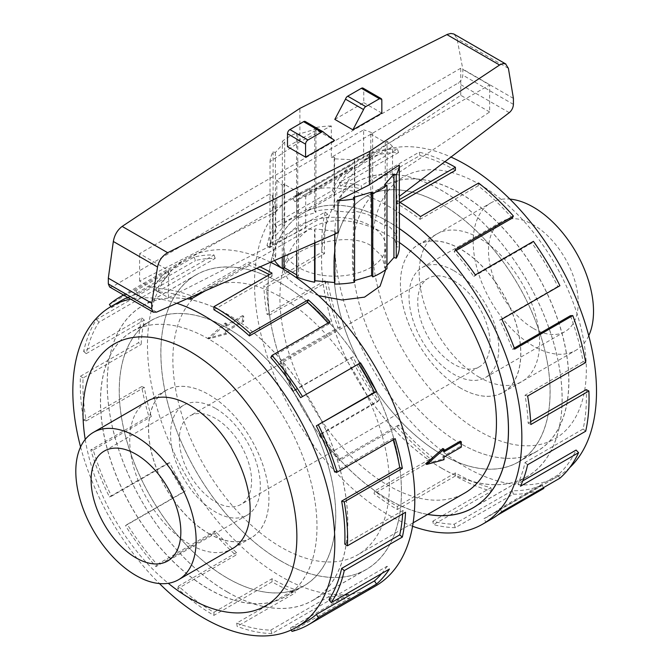 <?xml version="1.0" encoding="UTF-8"?>
<svg xmlns="http://www.w3.org/2000/svg" width="669" height="669" viewBox="0 0 669 669"><rect width="100%" height="100%" fill="white"/><g stroke="black" fill="none" stroke-linecap="round" stroke-linejoin="round"><path stroke-width="0.5" stroke-dasharray="3.35 2.51" d="M227.493 592.057A170.06 98.184 -120 0 0 312.523 600.478A170.06 98.184 -120 0 0 338.589 464.202A170.06 98.184 -120 0 0 227.493 314.346A170.06 98.184 -120 0 0 142.464 305.917A170.06 98.184 -120 0 0 116.398 442.192A170.06 98.184 -120 0 0 227.493 592.057M281.147 283.363A170.06 98.184 60 0 1 392.243 433.228A170.06 98.184 60 0 1 366.177 569.503A170.06 98.184 60 0 1 281.147 561.082A170.06 98.184 60 0 1 170.051 411.218A170.06 98.184 60 0 1 196.117 274.942A170.06 98.184 60 0 1 281.147 283.363M441.841 468.3A170.06 98.184 60 0 1 330.745 318.444A170.06 98.184 60 0 1 356.811 182.169A170.06 98.184 60 0 1 441.841 190.59A170.06 98.184 60 0 1 552.945 340.454A170.06 98.184 60 0 1 526.871 476.721A170.06 98.184 60 0 1 441.841 468.3M399.385 228.631A170.06 98.184 -120 0 0 388.187 221.564A170.06 98.184 -120 0 0 303.157 213.143A170.06 98.184 -120 0 0 277.091 349.419A170.06 98.184 -120 0 0 388.187 499.275A170.06 98.184 -120 0 0 427.742 514.386M318.569 295.656L298.591 287.135L287.503 278.563L283.648 269.824L287.503 261.136L298.591 252.614C317.566 241.325 351.752 233.799 370.743 245.473L381.832 256.093L385.687 269.824M370.743 225.879A51.02 29.461 180 0 1 385.687 246.71A51.02 29.461 180 0 1 354.194 273.922A51.02 29.461 180 0 1 298.591 267.541A51.02 29.461 180 0 1 283.648 246.71A51.02 29.461 180 0 1 315.141 219.491A51.02 29.461 180 0 1 370.743 225.879M460.197 441.214A153.117 88.4 60 0 1 460.197 446.466L442.911 456.442A153.117 88.4 60 0 1 442.845 459.034L425.651 463.809M442.845 448.523A153.117 88.4 60 0 1 442.911 451.19L444.024 450.555M399.385 242.538A153.117 88.4 -120 0 0 388.187 235.404A153.117 88.4 -120 0 0 311.629 227.82A153.117 88.4 -120 0 0 288.163 350.514A153.117 88.4 -120 0 0 388.187 485.443A153.117 88.4 -120 0 0 464.746 493.028M281.147 297.203A153.117 88.4 60 0 1 381.179 432.132A153.117 88.4 60 0 1 357.706 554.827A153.117 88.4 60 0 1 281.147 547.242A153.117 88.4 60 0 1 181.115 412.313A153.117 88.4 60 0 1 204.589 289.618A153.117 88.4 60 0 1 281.147 297.203M453.883 280.779A51.087 29.495 60 0 1 487.258 325.803A51.087 29.495 60 0 1 479.43 366.737A51.087 29.495 60 0 1 453.883 364.212A51.087 29.495 60 0 1 420.508 319.188A51.087 29.495 60 0 1 428.344 278.245A51.087 29.495 60 0 1 453.883 280.779M215.451 501.867A51.087 29.495 -120 0 0 240.999 504.401A51.087 29.495 -120 0 0 248.826 463.458A51.087 29.495 -120 0 0 215.451 418.434A51.087 29.495 -120 0 0 189.904 415.909A51.087 29.495 -120 0 0 182.077 456.843A51.087 29.495 -120 0 0 215.451 501.867M208.761 533.486A85.08 49.121 -120 0 0 251.301 537.7A85.08 49.121 -120 0 0 264.347 469.521A85.08 49.121 -120 0 0 208.761 394.543A85.08 49.121 -120 0 0 166.221 390.328A85.08 49.121 -120 0 0 153.176 458.508A85.08 49.121 -120 0 0 208.761 533.486M227.493 328.236A153.05 88.367 60 0 1 327.476 463.107A153.05 88.367 60 0 1 304.019 585.743A153.05 88.367 60 0 1 227.493 578.167A153.05 88.367 60 0 1 127.511 443.296A153.05 88.367 60 0 1 150.968 320.652A153.05 88.367 60 0 1 227.493 328.236M208.761 588.979A153.05 88.367 -120 0 0 285.287 596.556A153.05 88.367 -120 0 0 308.743 473.92A153.05 88.367 -120 0 0 208.761 339.049A153.05 88.367 -120 0 0 132.236 331.464A153.05 88.367 -120 0 0 108.779 454.109A153.05 88.367 -120 0 0 208.761 588.979M215.451 408.341A63.455 36.636 -120 0 0 183.724 405.197A63.455 36.636 -120 0 0 173.999 456.049A63.455 36.636 -120 0 0 215.451 511.961A63.455 36.636 -120 0 0 247.179 515.105A63.455 36.636 -120 0 0 256.904 464.261A63.455 36.636 -120 0 0 215.451 408.341M460.573 388.104A85.08 49.121 60 0 1 404.988 313.125A85.08 49.121 60 0 1 418.033 244.946A85.08 49.121 60 0 1 460.573 249.161A85.08 49.121 60 0 1 516.159 324.139A85.08 49.121 60 0 1 503.113 392.318A85.08 49.121 60 0 1 460.573 388.104M588.753 335.696A85.08 49.121 60 0 1 575.9 350.288A85.08 49.121 60 0 1 533.36 346.074A85.08 49.121 60 0 1 477.783 271.104A85.08 49.121 60 0 1 490.82 202.924A85.08 49.121 60 0 1 509.887 199.094M441.841 204.48A153.05 88.367 -120 0 0 365.316 196.903A153.05 88.367 -120 0 0 341.859 319.539A153.05 88.367 -120 0 0 441.841 454.41A153.05 88.367 -120 0 0 518.366 461.995A153.05 88.367 -120 0 0 541.823 339.35A153.05 88.367 -120 0 0 441.841 204.48M460.573 443.597A153.05 88.367 60 0 1 360.591 308.727A153.05 88.367 60 0 1 384.048 186.091A153.05 88.367 60 0 1 460.573 193.667A153.05 88.367 60 0 1 560.555 328.538A153.05 88.367 60 0 1 537.098 451.174A153.05 88.367 60 0 1 460.573 443.597M453.883 270.686A63.455 36.636 60 0 1 495.336 326.597A63.455 36.636 60 0 1 485.61 377.45A63.455 36.636 60 0 1 453.883 374.306A63.455 36.636 60 0 1 412.43 318.385A63.455 36.636 60 0 1 422.156 267.541A63.455 36.636 60 0 1 453.883 270.686M533.36 328.42A63.455 36.636 -120 0 0 565.088 331.556A63.455 36.636 -120 0 0 574.813 280.712A63.455 36.636 -120 0 0 533.36 224.801A63.455 36.636 -120 0 0 501.633 221.656A63.455 36.636 -120 0 0 491.907 272.5A63.455 36.636 -120 0 0 533.36 328.42M208.711 589.063A153.117 88.4 -120 0 0 285.27 596.648A153.117 88.4 -120 0 0 308.743 473.953A153.117 88.4 -120 0 0 208.711 339.024A153.117 88.4 -120 0 0 132.153 331.439A153.117 88.4 -120 0 0 108.687 454.134A153.117 88.4 -120 0 0 208.711 589.063M227.493 578.217A153.117 88.4 -120 0 0 304.052 585.801A153.117 88.4 -120 0 0 327.526 463.107A153.117 88.4 -120 0 0 227.493 328.178A153.117 88.4 -120 0 0 150.935 320.593A153.117 88.4 -120 0 0 127.461 443.288A153.117 88.4 -120 0 0 227.493 578.217M145.691 402.186A85.147 49.163 -120 0 0 134.778 470.926A85.147 49.163 -120 0 0 189.937 544.407A85.147 49.163 -120 0 0 230.772 549.55M208.711 533.569A85.147 49.163 -120 0 0 251.293 537.784A85.147 49.163 -120 0 0 264.339 469.554A85.147 49.163 -120 0 0 208.711 394.518A85.147 49.163 -120 0 0 166.138 390.295A85.147 49.163 -120 0 0 153.084 458.533A85.147 49.163 -120 0 0 208.711 533.569M176.842 303.266A185.254 106.956 -120 0 0 130.706 299.143M80.581 446.951A185.254 106.956 -120 0 0 159.448 583.552M85.222 439.433A151.227 87.313 -120 0 0 168.279 583.293M270.56 262.248A189.034 109.139 -120 0 0 186.634 258.51A189.034 109.139 -120 0 0 157.658 409.988A189.034 109.139 -120 0 0 281.147 576.569A189.034 109.139 -120 0 0 375.66 585.927M306.561 621.459A185.254 106.956 60 0 1 290.405 627.982L348.49 594.448L350.054 597.86A189.034 109.139 60 0 1 330.026 600.034L271.932 633.568L270.778 630.123A185.254 106.956 60 0 1 236.684 623.115L294.77 589.581L295.238 592.893A189.034 109.139 60 0 1 272.024 581.838L213.938 615.371A189.034 109.139 60 0 1 177.737 588.703L235.823 555.161A189.034 109.139 60 0 1 214.03 533.068L155.944 566.601A189.034 109.139 60 0 1 125.496 525.683L183.582 492.15A189.034 109.139 60 0 1 167.518 463.383L109.432 496.925A189.034 109.139 60 0 1 90.767 449.869L148.853 416.327A189.034 109.139 60 0 1 141.711 386.598L83.625 420.132A189.034 109.139 60 0 1 80.439 376.254L138.525 342.72A189.034 109.139 60 0 1 141.711 317.909L83.625 351.442A189.034 109.139 60 0 1 96.553 319.431L154.639 285.897A189.034 109.139 60 0 1 167.518 270.92L109.432 304.454M123.665 295.079A189.034 109.139 60 0 1 135.907 290.655L194.002 257.122A189.034 109.139 60 0 1 214.03 254.939L155.944 288.481A189.034 109.139 60 0 1 190.732 295.623L248.818 262.089A189.034 109.139 60 0 1 260.049 266.847M281.147 561.132A170.127 98.226 -120 0 0 366.211 569.562A170.127 98.226 -120 0 0 392.293 433.228A170.127 98.226 -120 0 0 281.147 283.313A170.127 98.226 -120 0 0 196.084 274.884A170.127 98.226 -120 0 0 170.001 411.209A170.127 98.226 -120 0 0 281.147 561.132M227.493 592.107A170.127 98.226 -120 0 0 312.557 600.536A170.127 98.226 -120 0 0 338.639 464.211A170.127 98.226 -120 0 0 227.493 314.288A170.127 98.226 -120 0 0 142.43 305.858A170.127 98.226 -120 0 0 116.347 442.192A170.127 98.226 -120 0 0 227.493 592.107M213.938 309.764L272.024 276.23A185.254 106.956 -120 0 0 269.323 274.7M256.578 268.369A185.254 106.956 -120 0 0 249.278 265.392L248.818 262.089M205.124 290.89L249.278 265.392M155.944 288.481L157.106 291.935A185.254 106.956 60 0 1 188.758 298.048M157.106 291.935L215.192 258.393A185.254 106.956 -120 0 0 195.557 260.525L194.002 257.122M127.67 297.396A185.254 106.956 60 0 1 137.471 294.067L195.557 260.525M110.878 306.619L111.522 307.589A185.254 106.956 60 0 1 121.315 300.59M111.522 307.589L169.608 274.047A185.254 106.956 -120 0 0 156.989 288.732L154.639 285.897M83.625 351.442L86.226 353.633A185.254 106.956 60 0 1 98.895 322.266L156.989 288.732M86.226 353.633L144.32 320.1A185.254 106.956 -120 0 0 141.192 344.418L138.525 342.72M83.625 420.132L86.226 420.952A185.254 106.956 60 0 1 83.107 377.952L141.192 344.418M86.226 420.952L144.32 387.418A185.254 106.956 -120 0 0 151.319 416.553L148.853 416.327M109.432 496.925L111.522 496.206A185.254 106.956 60 0 1 93.234 450.086L151.319 416.553M111.522 496.206L169.608 462.664A185.254 106.956 -120 0 0 185.346 490.854L183.582 492.15M155.944 566.601L157.106 564.494A185.254 106.956 60 0 1 127.261 524.396L185.346 490.854M157.106 564.494L215.192 530.952A185.254 106.956 -120 0 0 236.55 552.611L235.823 555.161M213.938 615.371L213.938 612.286A185.254 106.956 60 0 1 178.464 586.144L236.55 552.611M460.623 443.622A153.117 88.4 60 0 1 360.591 308.693A153.117 88.4 60 0 1 384.065 185.999A153.117 88.4 60 0 1 460.623 193.584A153.117 88.4 60 0 1 560.647 328.512A153.117 88.4 60 0 1 537.182 451.207A153.117 88.4 60 0 1 460.623 443.622M441.841 454.468A153.117 88.4 60 0 1 341.817 319.539A153.117 88.4 60 0 1 365.282 196.845A153.117 88.4 60 0 1 441.841 204.421A153.117 88.4 60 0 1 541.873 339.35A153.117 88.4 60 0 1 518.4 462.053A153.117 88.4 60 0 1 441.841 454.468M479.397 377.291A85.147 49.163 60 0 1 423.77 302.254A85.147 49.163 60 0 1 436.824 234.016A85.147 49.163 60 0 1 479.397 238.239A85.147 49.163 60 0 1 535.024 313.276A85.147 49.163 60 0 1 521.979 381.506A85.147 49.163 60 0 1 479.397 377.291M460.623 388.129A85.147 49.163 60 0 1 404.996 313.092A85.147 49.163 60 0 1 418.05 244.862A85.147 49.163 60 0 1 460.623 249.077A85.147 49.163 60 0 1 516.251 324.114A85.147 49.163 60 0 1 503.197 392.343A85.147 49.163 60 0 1 460.623 388.129M569.737 467.581A185.254 106.956 60 0 1 558.138 476.219A185.254 106.956 60 0 1 465.507 467.037A185.254 106.956 60 0 1 344.485 303.793A185.254 106.956 60 0 1 372.884 155.35A185.254 106.956 60 0 1 450.965 157.056M479.397 184.284A151.227 87.313 60 0 1 586.337 369.497A151.227 87.313 60 0 1 479.397 431.237A151.227 87.313 60 0 1 372.466 246.025A151.227 87.313 60 0 1 479.397 184.284M412.572 526.26A189.034 109.139 60 0 1 388.187 514.77A189.034 109.139 60 0 1 264.698 348.189A189.034 109.139 60 0 1 293.674 196.711A189.034 109.139 60 0 1 388.187 206.077A189.034 109.139 60 0 1 399.385 213.085M455.397 170.361A185.254 106.956 -120 0 0 419.923 155.534L361.829 189.068L361.109 185.681A189.034 109.139 -120 0 0 339.317 182.612L397.403 149.078L398.565 152.524A185.254 106.956 -120 0 0 368.719 158.168L310.633 191.702L308.861 188.365A189.034 109.139 -120 0 0 302.789 191.451A189.034 109.139 -120 0 0 292.805 198.584L350.891 165.051L352.981 168.187A185.254 106.956 -120 0 0 334.692 193.174L276.598 226.716L274.139 224.09A189.034 109.139 -120 0 0 266.998 245.573L325.084 212.04L327.685 214.231A185.254 106.956 -120 0 0 324.565 253.626L266.479 287.16L263.812 285.772A189.034 109.139 -120 0 0 266.998 314.263L325.084 280.729L327.685 281.549A185.254 106.956 -120 0 0 340.354 327.542L282.268 361.076L279.918 361.201A189.034 109.139 -120 0 0 292.805 391.056L352.981 356.803A185.254 106.956 -120 0 0 378.93 400.288L320.844 433.821L319.28 435.427A189.034 109.139 -120 0 0 339.317 460.732L397.403 427.198L398.565 425.083A185.254 106.956 -120 0 0 432.651 457.445L374.565 490.987L374.096 493.755A189.034 109.139 -120 0 0 397.311 509.502L455.397 475.968A189.034 109.139 -120 0 0 491.598 491.096L433.512 524.638A189.034 109.139 -120 0 0 455.305 527.699L513.391 494.165A189.034 109.139 -120 0 0 543.847 488.412M497.527 515.147L485.753 521.945A189.034 109.139 -120 0 0 491.824 518.868M399.385 202.03A189.034 109.139 -120 0 0 397.311 200.809L399.385 199.613M427.667 514.436A170.127 98.226 60 0 1 388.187 499.333A170.127 98.226 60 0 1 277.041 349.41A170.127 98.226 60 0 1 303.124 213.085A170.127 98.226 60 0 1 388.187 221.514A170.127 98.226 60 0 1 399.385 228.581M441.841 468.359A170.127 98.226 60 0 1 330.703 318.436A170.127 98.226 60 0 1 356.778 182.11A170.127 98.226 60 0 1 441.841 190.531A170.127 98.226 60 0 1 552.987 340.454A170.127 98.226 60 0 1 526.904 476.78A170.127 98.226 60 0 1 441.841 468.359M399.953 202.373L397.311 203.894A185.254 106.956 60 0 1 420.057 219.332L420.517 216.555M512.237 218.153A185.254 106.956 -120 0 0 478.143 185.79L420.057 219.332M456.149 250.532L454.142 251.695A185.254 106.956 60 0 1 473.777 276.489L475.333 274.884M559.903 285.722L557.812 286.441A185.254 106.956 -120 0 0 531.863 242.956L473.777 276.489M557.812 286.441L499.726 319.974A185.254 106.956 60 0 1 512.354 349.235L514.695 349.118M514.319 348.097L512.354 349.235M585.71 362.514L583.109 361.695A185.254 106.956 -120 0 0 570.44 315.701M583.109 361.695L525.023 395.228A185.254 106.956 60 0 1 528.142 423.151L530.81 424.539M530.668 421.687L528.142 423.151M585.71 431.204L583.109 429.013A185.254 106.956 -120 0 0 586.228 389.617M583.109 429.013L525.023 462.547A185.254 106.956 60 0 1 518.015 483.603L520.482 486.221M522.765 480.86L518.015 483.603M559.903 478.184L557.812 475.057A185.254 106.956 -120 0 0 576.101 450.061M557.812 475.057L499.726 508.591A185.254 106.956 60 0 1 489.934 515.59A185.254 106.956 60 0 1 483.988 518.609L485.753 521.945M513.391 494.165L512.237 490.712A185.254 106.956 -120 0 0 542.074 485.075L483.988 518.609M512.237 490.712L454.142 524.253A185.254 106.956 60 0 1 432.784 521.243L433.512 524.638M455.397 475.968L455.397 472.883A185.254 106.956 -120 0 0 490.879 487.709L432.784 521.243M274.533 260.509A64.717 37.364 180 0 1 273.153 258.309L275.712 258.075L272.517 246.418L269.95 246.652A64.717 37.364 180 0 1 273.094 235.22L275.402 235.898L284.685 225.386L282.368 224.7A64.717 37.364 180 0 1 296.551 216.513L297.73 217.851L315.935 212.491L314.764 211.161A64.717 37.364 180 0 1 334.575 209.347L334.166 210.827L354.353 212.675L354.754 211.195A64.717 37.364 180 0 1 372.625 216.447L370.793 217.509L385.244 225.854L387.083 224.792A64.717 37.364 180 0 1 396.182 235.112L393.623 235.346L396.817 247.003L399.385 246.769M386.966 265.417L384.658 268.035L386.966 268.712M354.578 280.579L353.399 280.93L354.578 282.259M334.768 284.074L334.768 282.552M296.71 276.966L298.541 275.912L296.71 274.85M282.343 268.57L282.259 268.629A64.717 37.364 180 0 1 281.791 268.244M338.004 232.728L334.768 232.661L335.169 231.282L314.982 228.857L314.581 230.236L305.7 227.945L305.7 196.686L392.536 146.553L392.536 176.825L489.649 111.974L489.649 84.921L460.749 68.238L139.587 253.66L168.488 270.343L489.649 84.921M109.632 286.976L112.517 286.683L270.017 193.701L270.017 161.58L299.888 141.744L331.331 125.964L331.331 157.391L458.064 83.081C460.974 81.091 462.555 78.449 462.814 75.145L462.814 69.166L457.052 38.693L454.184 34.194M489.649 111.974L460.749 95.291L363.635 160.142L363.635 129.87L276.799 180.003L276.799 211.262L273.153 206.311L275.712 206.177L272.517 195.114L269.95 195.248L270.017 193.701M276.799 211.262L139.587 281.055L168.488 297.738L305.7 227.945M299.888 141.744L299.888 108.37M334.818 119.391L363.769 102.675L363.769 89.696A3.404 1.965 120 0 0 363.066 88.141M363.769 102.675L381.832 113.103M287.503 146.712L316.454 129.995L334.517 140.423M316.454 129.995L305.775 122.084A3.404 1.965 120 0 0 305.265 121.507M323.838 132.512L305.775 122.084M139.587 281.055L139.587 253.66M168.488 297.738L168.488 270.343M460.749 95.291L460.749 68.238M392.536 176.825L396.182 182.194L393.623 182.562L396.817 194.98L399.385 194.612L399.318 196.385M331.331 157.391L334.575 157.19L334.166 158.804L354.353 159.883L354.754 158.269L363.635 160.142M513.416 98.385L462.814 69.166M314.581 242.981L314.581 230.236M314.982 228.857L314.982 242.805M282.259 257.13L282.259 185.196L284.091 184.134L298.541 192.48L296.71 193.542A64.717 37.364 0 0 0 305.7 196.686M296.71 193.542L296.71 250.8M396.182 182.194L396.182 235.112M387.083 224.792L387.083 141.36L385.244 142.422L370.793 134.076L372.625 133.022A64.717 37.364 0 0 0 363.635 129.87M392.536 146.553A64.717 37.364 0 0 0 387.083 141.36M393.623 182.562L393.623 235.346M396.817 194.98L396.817 247.003M273.153 206.311L273.153 258.309M276.799 180.003A64.717 37.364 0 0 0 282.259 185.196M275.712 206.177L275.712 258.075M272.517 195.114L272.517 246.418M269.95 246.652L269.95 195.248M331.331 125.964A64.717 37.364 0 0 0 314.764 127.729L315.935 129.067L297.73 134.419L296.551 133.081A64.717 37.364 0 0 0 282.368 141.276L284.685 141.953L275.402 152.465L273.094 151.788A64.717 37.364 0 0 0 270.017 161.58M273.094 151.788L273.094 235.22M275.402 152.465L275.402 235.898M282.368 224.7L282.368 141.276M284.685 141.953L284.685 225.386M296.551 133.081L296.551 216.513M297.73 134.419L297.73 217.851M314.764 211.161L314.764 127.729M315.935 129.067L315.935 212.491M334.166 158.804L334.166 210.827M334.575 157.19L334.575 209.347M354.754 211.195L354.754 158.269M354.353 159.883L354.353 212.675M372.625 133.022L372.625 216.447M370.793 134.076L370.793 217.509M385.244 142.422L385.244 225.854M399.385 196.335L399.385 194.612M384.658 184.602L384.658 268.035M353.399 197.497L353.399 280.93M335.169 231.282L335.169 282.594M334.768 232.661L334.768 234.142M298.541 192.48L298.541 275.912M284.091 184.134L284.091 256.327M490.879 487.709L491.598 491.096M454.142 524.253L455.305 527.699M542.074 485.075L543.454 487.684M499.726 508.591L501.817 511.726M525.023 462.547L527.624 464.738M525.023 395.228L527.624 396.048M499.726 319.974L501.817 319.255M531.863 242.956L533.427 241.35M454.142 251.695L455.305 249.579M478.143 185.79L478.611 183.022M397.311 203.894L397.311 200.809M419.923 155.534L419.195 152.139L361.109 185.681M398.565 152.524L340.471 186.066A185.254 106.956 60 0 1 361.829 189.068M340.471 186.066L339.317 182.612M444.885 161.681A189.034 109.139 -120 0 0 419.195 152.139M368.719 158.168L366.955 154.832L308.861 188.365M352.981 168.187L294.895 201.72A185.254 106.956 60 0 1 304.688 194.721A185.254 106.956 60 0 1 310.633 191.702M294.895 201.72L292.805 198.584M397.403 149.078A189.034 109.139 -120 0 0 366.955 154.832M334.692 193.174L332.225 190.556L274.139 224.09M327.685 214.231L269.599 247.764A185.254 106.956 60 0 1 276.598 226.716M269.599 247.764L266.998 245.573M350.891 165.051A189.034 109.139 -120 0 0 332.225 190.556M324.565 253.626L321.898 252.238L263.812 285.772M327.685 281.549L269.599 315.082A185.254 106.956 60 0 1 266.479 287.16M269.599 315.082L266.998 314.263M325.084 212.04A189.034 109.139 -120 0 0 321.898 252.238M340.354 327.542L338.012 327.659L279.918 361.201M352.981 356.803L294.895 390.336A185.254 106.956 60 0 1 282.268 361.076M294.895 390.336L292.805 391.056M325.084 280.729A189.034 109.139 -120 0 0 338.012 327.659M378.93 400.288L377.366 401.893L319.28 435.427M398.565 425.083L340.471 458.625A185.254 106.956 60 0 1 320.844 433.821M340.471 458.625L339.317 460.732M350.891 357.514A189.034 109.139 -120 0 0 377.366 401.893M432.651 457.445L432.182 460.222L374.096 493.755M455.397 472.883L397.311 506.416A185.254 106.956 60 0 1 374.565 490.987M397.311 506.416L397.311 509.502M397.403 427.198A189.034 109.139 -120 0 0 432.182 460.222M178.464 586.144L177.737 588.703M215.192 530.952L214.03 533.068M127.261 524.396L125.496 525.683M169.608 462.664L167.518 463.383M93.234 450.086L90.767 449.869M144.32 387.418L141.711 386.598M83.107 377.952L80.439 376.254M144.32 320.1L141.711 317.909M98.895 322.266L96.553 319.431M169.608 274.047L167.518 270.92M137.471 294.067L135.907 290.655M215.192 258.393L214.03 254.939M190.933 297.095L190.732 295.623M272.024 276.23L272.024 273.144M270.778 357.555L328.864 324.022A185.254 106.956 -120 0 0 328.019 323.068M328.864 324.022L330.026 321.914M334.651 471.963L392.736 438.421L395.195 438.647M393.155 439.826A185.254 106.956 -120 0 0 392.736 438.421M344.769 544.098L402.855 510.564L405.531 512.262M402.671 513.901A185.254 106.956 -120 0 0 402.855 510.564M328.981 599.784L387.067 566.25L389.417 569.076M381.681 573.542A185.254 106.956 -120 0 0 387.067 566.25M290.405 627.982L291.308 629.955M291.968 631.394L350.054 597.86M270.778 630.123L328.864 596.581A185.254 106.956 -120 0 0 348.49 594.448M328.864 596.581L330.026 600.034M236.684 623.115L237.152 626.427L295.238 592.893M213.938 612.286L272.024 578.744A185.254 106.956 -120 0 0 294.77 589.581M272.024 578.744L272.024 581.838M271.932 633.568A189.034 109.139 60 0 1 237.152 626.427M226.423 326.196A153.117 88.4 60 0 1 226.49 323.612L209.113 338.79L226.49 334.124A153.117 88.4 60 0 1 226.423 331.456L243.708 321.471A153.117 88.4 60 0 1 243.708 316.22L226.423 326.196L225.319 325.56L225.319 322.935L208.026 338.171L225.319 333.446L225.319 330.812L242.604 320.836L242.604 315.584L225.319 325.56M243.708 316.22L242.604 315.584M226.49 323.612L225.319 322.935M444.024 451.826L442.911 451.19M243.708 321.471L242.604 320.836M209.113 338.79L208.026 338.171M226.423 331.456L225.319 330.812M226.49 334.124L225.319 333.446M444.024 459.712L442.845 459.034M444.024 457.086L442.911 456.442M461.309 447.101L460.197 446.466M156.596 312.13L112.517 286.683M363.769 89.696L381.832 100.124M509.285 112.651L458.064 83.081M513.416 104.364L462.814 75.145M508.407 68.338L457.052 38.693M312.523 600.478L366.177 569.503M356.811 182.169L303.157 213.143M385.687 269.691L385.687 246.71M413.133 522.824L357.706 554.827M479.43 366.737L240.999 504.401M251.301 537.7L234.175 547.585M304.019 585.743L285.287 596.556M183.724 405.197L104.247 451.082M418.033 244.946L490.82 202.924M365.316 196.903L384.048 186.091M485.61 377.45L565.088 331.556M304.052 585.801L285.27 596.648M251.293 537.784L232.511 548.622M186.634 258.51L123.481 294.97M366.211 569.562L312.557 600.536M365.282 196.845L384.065 185.999M418.05 244.862L436.824 234.016M303.124 213.085L356.778 182.11M558.138 476.219L489.934 515.59M372.884 155.35L304.688 194.721M473.251 507.763L526.904 476.78M293.674 196.711L302.789 191.451M503.197 392.343L521.979 381.506M518.4 462.053L537.182 451.207M196.084 274.884L142.43 305.858M166.138 390.295L147.364 401.141M150.935 320.593L132.153 331.439M422.156 267.541L501.633 221.656M518.366 461.995L537.098 451.174M503.113 392.318L575.9 350.288M247.179 515.105L167.702 560.99M150.968 320.652L132.236 331.464M166.221 390.328L149.095 400.213M428.344 278.245L189.904 415.909M311.629 227.82L204.589 289.618M283.648 269.824L283.648 269.348M283.648 267.826L283.648 246.71M526.871 476.721L475.626 506.308M142.464 305.917L196.117 274.942"/><path stroke-width="1" d="M385.687 269.691L380.076 286.19L364.546 297.136L342.11 299.996L318.569 295.656M425.651 463.809L442.845 448.523L444.024 449.2L426.738 464.437L425.651 463.809M444.024 450.555L460.197 441.214L461.309 441.849L444.024 451.826L444.024 449.2M413.133 522.824L464.746 493.028A153.117 88.4 -120 0 0 490.226 377.533A153.117 88.4 -120 0 0 399.385 242.538M135.974 575.507A85.08 49.121 -120 0 0 178.514 579.722A85.08 49.121 -120 0 0 191.56 511.542A85.08 49.121 -120 0 0 135.974 436.564A85.08 49.121 -120 0 0 93.434 432.358A85.08 49.121 -120 0 0 80.389 500.529A85.08 49.121 -120 0 0 135.974 575.507M135.974 557.846A63.455 36.636 60 0 1 94.521 501.934A63.455 36.636 60 0 1 104.247 451.082A63.455 36.636 60 0 1 135.974 454.226A63.455 36.636 60 0 1 177.427 510.146A63.455 36.636 60 0 1 167.702 560.99A63.455 36.636 60 0 1 135.974 557.846M509.887 199.094A85.08 49.121 60 0 1 533.36 207.139A85.08 49.121 60 0 1 588.753 335.696M230.772 549.55A85.147 49.163 -120 0 0 232.511 548.622A85.147 49.163 -120 0 0 245.565 480.392A85.147 49.163 -120 0 0 189.937 405.355A85.147 49.163 -120 0 0 147.364 401.141A85.147 49.163 -120 0 0 145.691 402.186M159.448 583.552A185.254 106.956 -120 0 0 203.828 618.123A185.254 106.956 -120 0 0 296.451 627.296A185.254 106.956 -120 0 0 324.85 478.853A185.254 106.956 -120 0 0 203.828 315.601A185.254 106.956 -120 0 0 176.842 303.266M130.706 299.143A185.254 106.956 -120 0 0 111.205 306.427A185.254 106.956 -120 0 0 80.581 446.951M168.279 583.293A151.227 87.313 -120 0 0 189.937 598.362A151.227 87.313 -120 0 0 296.869 536.622A151.227 87.313 -120 0 0 189.937 351.409A151.227 87.313 -120 0 0 85.222 439.433M260.049 266.847A189.034 109.139 60 0 1 272.024 273.144L213.938 306.678L213.938 309.764A185.254 106.956 60 0 1 249.42 335.905L307.506 302.363L308.225 299.812A189.034 109.139 60 0 1 330.026 321.914L271.932 355.448L270.778 357.555A185.254 106.956 60 0 1 300.615 397.654L360.474 362.824A189.034 109.139 60 0 1 376.53 391.591L316.353 425.844A185.254 106.956 60 0 1 334.651 471.963L337.109 472.18L395.195 438.647A189.034 109.139 60 0 1 402.345 468.384L344.251 501.917L341.65 501.098A185.254 106.956 60 0 1 344.769 544.098L347.437 545.795L405.531 512.262A189.034 109.139 60 0 1 402.345 537.073L344.251 570.607L341.65 568.416A185.254 106.956 60 0 1 328.981 599.784L331.331 602.618L389.417 569.076A189.034 109.139 60 0 1 376.53 584.054L318.444 617.596A189.034 109.139 60 0 1 308.459 624.737L375.66 585.927A189.034 109.139 -120 0 0 404.636 434.457A189.034 109.139 -120 0 0 281.147 267.876A189.034 109.139 -120 0 0 270.56 262.248M110.878 306.619L109.432 304.454A189.034 109.139 60 0 1 119.425 297.32A189.034 109.139 60 0 1 123.665 295.079M269.323 274.7A185.254 106.956 -120 0 0 256.578 268.369M188.758 298.048A185.254 106.956 60 0 1 191.192 298.934L205.124 290.89M111.205 306.427L121.315 300.59A185.254 106.956 60 0 1 127.67 297.396M450.965 157.056A185.254 106.956 60 0 1 465.507 164.524A185.254 106.956 60 0 1 582.883 316.395A185.254 106.956 60 0 1 569.737 467.581M399.385 213.085A189.034 109.139 60 0 1 513.717 379.858A189.034 109.139 60 0 1 482.709 524.128A189.034 109.139 60 0 1 412.572 526.26M543.454 487.684L543.847 488.412L497.527 515.147M482.709 524.128L491.824 518.868A189.034 109.139 -120 0 0 501.817 511.726L559.903 478.184A189.034 109.139 -120 0 0 578.568 452.687L520.482 486.221A189.034 109.139 -120 0 0 527.624 464.738L585.71 431.204A189.034 109.139 -120 0 0 588.896 391.005L530.81 424.539A189.034 109.139 -120 0 0 527.624 396.048L585.71 362.514A189.034 109.139 -120 0 0 572.789 315.576L514.695 349.118A189.034 109.139 -120 0 0 501.817 319.255L559.903 285.722A189.034 109.139 -120 0 0 533.427 241.35L475.333 274.884A189.034 109.139 -120 0 0 455.305 249.579L513.391 216.045A189.034 109.139 -120 0 0 478.611 183.022L420.517 216.555A189.034 109.139 -120 0 0 399.385 202.03M399.385 199.613L455.397 167.275L455.397 170.361L399.953 202.373M513.391 216.045L512.237 218.153L456.149 250.532M572.789 315.576L570.44 315.701L514.319 348.097M588.896 391.005L586.228 389.617L530.668 421.687M578.568 452.687L576.101 450.061L522.765 480.86M399.385 196.335L399.385 246.769A64.717 37.364 180 0 1 396.249 258.201L393.932 257.523L386.966 265.417M369.447 184.811L369.447 151.445L500.086 64.692L503.013 63.58L505.555 63.873L508.407 68.338L513.416 98.385L513.416 104.364C513.19 107.684 511.818 110.452 509.285 112.651L399.318 196.385L399.318 164.975L369.447 184.811L338.004 200.591A64.717 37.364 0 0 0 354.578 198.827L353.399 197.497L371.604 192.137L372.784 193.475A64.717 37.364 0 0 0 386.966 185.288L386.966 268.712A64.717 37.364 180 0 1 372.784 276.907L371.604 275.569L354.578 280.579M354.578 198.827L354.578 282.259A64.717 37.364 180 0 1 334.768 284.074L334.768 234.142M334.768 282.552L314.982 280.746L314.581 282.226A64.717 37.364 180 0 1 296.71 276.966L296.71 250.8M296.71 274.85L284.091 267.567L282.343 268.57M281.791 268.244A64.717 37.364 180 0 1 274.533 260.509M338.004 200.591L338.004 232.728L156.596 312.13L153.276 312.172L151.763 309.003L151.763 303.258L157.533 266.99C158.871 260.626 162.249 255.859 167.676 252.706L369.447 151.445M505.915 64.057L453.766 33.977L450.839 33.458L447.477 34.32L299.888 108.37L122.151 226.415C117.435 229.985 114.491 235.003 113.329 241.476L108.319 278.17L108.319 283.915L109.632 286.976L153.276 312.172M381.129 98.569L363.066 88.141A3.404 1.965 120 0 0 361.36 88.308L347.713 96.185A3.404 1.965 120 0 0 345.497 99.154L334.818 119.391L352.881 129.819L363.56 109.582A3.404 1.965 -60 0 1 365.776 106.614L379.423 98.736A3.404 1.965 -60 0 1 381.129 98.569A3.404 1.965 -60 0 1 381.832 100.124L381.832 113.103L352.881 129.819M345.497 99.154L363.56 109.582M334.517 140.423L305.566 157.14L305.566 144.161A3.404 1.965 -60 0 1 307.974 139.988L321.622 132.111A3.404 1.965 -60 0 1 323.328 131.944A3.404 1.965 -60 0 1 323.838 132.512L334.517 140.423M323.328 131.944L305.265 121.507A3.404 1.965 120 0 0 303.559 121.683L289.911 129.56A3.404 1.965 120 0 0 287.503 133.733L287.503 146.712L305.566 157.14M151.763 303.258L108.319 278.17M314.581 282.226L314.581 242.981M314.982 242.805L314.982 280.746M282.259 268.52L282.259 257.13M386.966 185.288L384.658 184.602L393.932 174.091L396.249 174.776A64.717 37.364 0 0 0 399.318 164.975M396.249 174.776L396.249 258.201M393.932 174.091L393.932 257.523M372.784 193.475L372.784 276.907M371.604 192.137L371.604 275.569M284.091 256.327L284.091 267.567M455.397 167.275A189.034 109.139 -120 0 0 444.885 161.681M399.385 228.581A170.127 98.226 60 0 1 501.357 378.637A170.127 98.226 60 0 1 473.251 507.763A170.127 98.226 60 0 1 427.667 514.436M191.192 298.934L190.933 297.095M249.42 335.905L250.139 333.346L308.225 299.812M328.019 323.068A185.254 106.956 -120 0 0 307.506 302.363M213.938 306.678A189.034 109.139 60 0 1 250.139 333.346M300.615 397.654L360.474 362.824M316.353 425.844L374.439 392.31A185.254 106.956 -120 0 0 358.701 364.12M374.439 392.31L376.53 391.591M271.932 355.448A189.034 109.139 60 0 1 302.388 396.366M341.65 501.098L399.736 467.564A185.254 106.956 -120 0 0 393.155 439.826M399.736 467.564L402.345 468.384M318.444 425.124A189.034 109.139 60 0 1 337.109 472.18M341.65 568.416L399.736 534.882A185.254 106.956 -120 0 0 402.671 513.901M399.736 534.882L402.345 537.073M344.251 501.917A189.034 109.139 60 0 1 347.437 545.795M318.444 617.596L316.353 614.46L374.439 580.926A185.254 106.956 -120 0 0 381.681 573.542M374.439 580.926L376.53 584.054M344.251 570.607A189.034 109.139 60 0 1 331.331 602.618M291.308 629.955L291.968 631.394A189.034 109.139 60 0 0 308.459 624.737M316.353 614.46A185.254 106.956 60 0 1 306.561 621.459L296.451 627.296M426.738 464.437L444.024 459.712L444.024 457.086L461.309 447.101L461.309 441.849M427.742 514.386A170.06 98.184 -120 0 0 473.217 507.704A170.06 98.184 -120 0 0 501.307 378.629A170.06 98.184 -120 0 0 399.385 228.631M361.36 88.308L379.423 98.736M347.713 96.185L365.776 106.614M305.566 144.161L287.503 133.733M307.974 139.988L289.911 129.56M321.622 132.111L303.559 121.683M499.584 65.01L446.9 34.596M167.676 252.706L122.151 226.415M157.533 266.99L113.329 241.476M151.763 309.003L108.319 283.915M234.175 547.585L178.514 579.722M123.481 294.97L119.425 297.32M149.095 400.213L93.434 432.358M283.648 269.348L283.648 267.826M475.626 506.308L473.217 507.704"/></g></svg>
